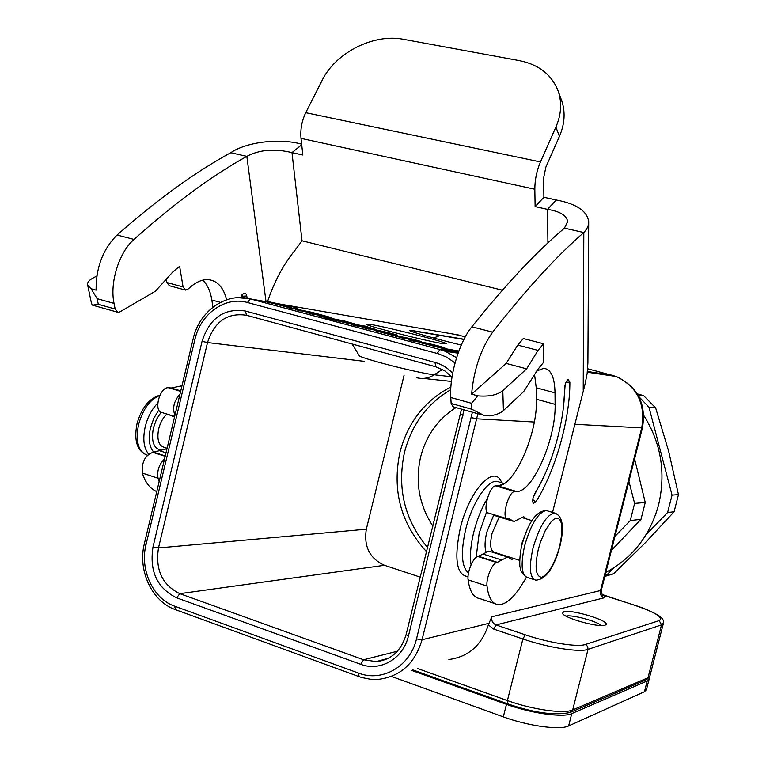 <?xml version="1.0" encoding="UTF-8"?>
<svg xmlns="http://www.w3.org/2000/svg" width="766" height="766" viewBox="0 0 766 766"><rect width="100%" height="100%" fill="white"/><g stroke="black" fill="none" stroke-linecap="round" stroke-linejoin="round"><path stroke-width="1.15" d="M306.879 312.068L295.312 309.617L295.465 308.976L310.852 312.116M324.181 317.229L318.177 315.716L318.34 315.065L325.952 316.301L306.735 312.672L306.888 312.011L314.625 313.275L300.454 310.297L300.301 310.948M318.321 315.123L311.752 314.003M351.115 324.066L324.066 317.699L324.229 317.038L343.503 320.82M421.319 341.607L421.013 342.278L413.544 341.157L408.23 339.74L408.393 339.07L415.105 340.056L395.294 336.284L395.457 335.623L410.155 338.572M409.398 339.223L400.57 337.691M443.007 348.501L421.195 342.9M442.777 343.608L446.482 343.752C446.348 342.096 387.328 327.101 370.524 324.439L365.985 324.162C365.545 325.694 427.706 341.445 442.777 343.608M458.528 351.948L448.301 350.426L442.892 348.98L443.054 348.31L458.863 351.029M395.438 335.154L381.602 331.63L393.667 334.847L393.504 335.508L375.905 330.912L376.068 330.251C375.867 329.495 397.458 334.752 397.726 335.364L393.542 335.355M376.039 330.376L363.62 327.838L363.783 327.178L370.926 328.308L366.368 327.034L366.234 327.58M364.549 327.302L356.171 325.856L351.02 324.478L351.182 323.817L365.344 326.144L370.342 327.858M297.639 308.803L292.928 308.985L287.24 307.472L287.394 306.821L288.6 306.812L267.075 302.091L267.229 301.45L292.363 306.726L297.792 308.171L297.639 308.803M287.317 307.156L278.173 304.724M432.914 526.185C419.107 504.995 415.009 481.91 420.62 456.929C426.26 435.375 438.056 418.925 456.009 407.579M613.643 567.932L606.423 575.343L613.576 573.83L645.326 542.73L674.08 511.784L667.626 512.502L646.226 534.477M613.576 573.83L604.834 576.405M638.815 396.577L648.993 407.273L672.05 495.114L667.626 512.502M606.423 575.343L604.977 575.831M672.05 495.114L678.456 494.625L674.08 511.784M678.456 494.625L668.622 451.107L655.639 407.914L648.993 407.273M637.925 394.94L643.612 395.62L655.639 407.914M643.612 395.62L637.283 393.868M605.849 572.374C632.496 558.117 650.085 535.606 658.607 504.832C666.037 472.718 661.087 442.93 643.775 415.488M614.964 536.382L630.255 520.583L634.612 503.415L628.905 481.354M611.412 550.4L640.989 519.31L630.255 520.583M640.989 519.31L645.259 502.486L634.612 503.415M634.593 458.872L645.259 502.486M448.886 659.516C468.447 656.864 481.603 645.317 488.363 624.884L491.81 616.754C491.217 620.652 492.624 623.38 496.042 624.941L525.256 634.794C548.446 642.76 577.679 647.385 585.425 644.474L659.21 620.604C663.892 617.511 655.227 612.245 633.223 604.795L633.501 604.891M633.223 604.795L602.105 594.483M587.637 368.752L616.209 376.47C637.207 386.677 645.7 403.864 641.688 428.031L600.42 590.998C599.912 594.263 601.138 596.542 604.087 597.825L605.178 596.59L602.363 594.627M604.968 625.219C598.725 627.775 563.776 617.98 562.445 613.327L563.699 611.689C571.455 609.075 610.368 620.977 605.963 624.663L604.968 625.219M649.032 677.747L649.195 678.868L647.193 680.974L571.752 713.615C563.182 717.857 531.413 713.443 506.47 704.337L411.083 670.202M383.393 660.292L382.445 659.957M649.07 679.356L646.466 689.563L644.445 691.736L568.631 725.938C560.013 730.371 528.234 726.063 503.319 716.871L391.407 676.416M566.064 616.151C571.369 614.313 597.375 621.264 601.186 625.544M427.629 547.575C404.505 519.894 396.807 488.076 404.534 452.132C411.811 424.412 427.217 403.615 450.753 389.731M426.595 551.759C400.8 523.571 391.924 490.355 399.976 452.103C407.905 422.257 424.871 400.551 450.896 386.974M404.084 375.225L366.33 529.201C363.659 546.541 369.719 558.567 384.494 565.298L420.304 577.162M458.767 351.297L448.474 349.746L448.301 350.426M448.474 349.746L443.054 348.31M431.785 344.518L438.995 346.491L431.785 344.518L431.651 345.045M421.348 342.278L421.348 342.278C418.916 341.176 439.588 345.935 444.156 347.649L444.797 347.946C446.051 348.894 423.138 343.379 421.357 342.278L421.185 342.948M410.174 338.476L421.329 341.579L413.707 340.487L413.544 341.157M413.707 340.487L408.393 339.07M400.733 337.03L395.457 335.623M384.082 331.965L392.575 334.081L384.082 331.965M393.667 334.847L376.068 330.251M370.428 327.494L365.305 326.661L376.92 329.744L368.973 328.557L368.81 329.227M368.973 328.557L363.783 327.178M366.368 327.034L356.334 325.196L356.171 325.856M356.334 325.196L351.182 323.817M342.325 320.676L337.366 319.824L343.465 321.49L348.473 322.342L342.325 320.676L342.201 321.193M343.532 320.734L354.208 323.759C354.313 324.353 336.781 320.322 334.694 319.298L334.531 319.949M334.694 319.298L329.323 318.397L329.169 319.058M329.323 318.397L324.229 317.038M310.872 312.04L331.87 317.746L323.386 316.415L323.233 317.067M323.386 316.415L318.34 315.065M311.915 313.351L306.888 312.011M300.454 310.297L295.465 308.976M282.491 304.945L291.54 306.831L282.491 304.945M297.792 308.171L293.091 308.334L292.928 308.985M293.091 308.334L287.394 306.821M278.326 304.073L272.715 302.905L272.562 303.556M272.715 302.905L267.229 301.45M560.98 98.728L561.899 101.246C565.49 112.439 564.666 124.149 559.439 136.377L545.89 167.074L543.649 177.894L543.898 197.274L535.118 206.609L534.831 189.231C534.84 179.876 536.717 170.77 540.451 161.932L555.896 127.099C561.191 114.795 562.033 103.017 558.424 91.757C552.209 75.068 539.245 64.698 519.52 60.648L403.471 39.305C373.722 33.302 335.623 52.595 322.113 80.392L305.749 112.679C301.814 120.865 300.243 129.435 301.019 138.378L302.838 155.019L291.98 152.606L301.718 144.755M481.594 414.789L452.965 406.727L451.126 403.443L450.791 397.497C449.278 375.579 459.274 342.105 471.866 326.795C505.579 284.665 536.439 251.784 564.446 228.163L567.635 221.518C566.639 215.428 559.936 211.378 547.537 209.367L556.24 199.983L543.898 197.274M547.92 242.937L547.537 209.367L535.118 206.609M564.446 228.163L583.807 232.548C587.206 228.986 588.815 225.3 588.642 221.479C587.082 210.956 576.281 203.785 556.24 199.983M494.874 603.608L479.602 598.533C473.551 597.672 469.711 591.438 468.103 579.852C466.867 572.259 473.512 556.537 477.927 556.547L488.89 551.089L490.336 551.549M495.162 553.081L495.784 552.765M512.588 521.081L495.343 515.767L492.634 514.312M506.814 518.678L488.66 513.086C481.919 513.344 489.292 485.271 495.813 485.883L497.68 485.855L516.619 491.523C532.782 492.385 556.154 438.487 555.111 404.352L536.42 399.249C537.77 433.288 514.245 486.85 497.68 485.855M534.524 374.239L536.229 387.768L536.42 399.249M526.414 518.927L523.666 516.648L514.101 521.541L509.246 518.85L507.609 518.917C501.021 519.243 508.442 491.016 514.8 491.571L516.619 491.523M526.539 577.286L519.252 588.776C511.497 599.74 504.44 605.044 498.092 604.671C492.193 603.857 488.497 597.652 487.013 586.047C485.864 578.445 492.481 562.627 496.789 562.589L507.532 557.016L511.832 559.324L514.245 558.634M588.7 221.479L587.895 362.912L587.129 373.559L585.061 384.101L552.545 512.416M450.791 397.497L471.521 403.289L477.793 395.85C488.909 396.788 497.239 395.055 502.802 390.65L503.434 410.557L523.666 391.589L538.354 368.762L543.774 362.079L543.525 343.752L523.312 338.534L517.759 345.102L506.173 363.41L471.607 394.136C473.838 369.499 480.847 348.846 492.653 332.166C525.916 289.634 556.298 256.428 583.807 232.548L583.223 390.334M536.593 371.089L543.573 368.35C550.85 368.915 554.661 377.083 555.015 392.853L555.111 404.352M533.117 503.3L533.28 503.482C532.102 500.485 532.858 496.722 535.558 492.203C552.267 465.249 564.801 420.477 564.475 389.032C564.801 384.589 565.988 381.401 568.056 379.476L569.856 382.1L565.997 382.32M533.28 503.482L535.894 501.864C555.417 470.851 570.134 418.82 569.856 382.1M267.583 301.517C274.305 281.562 283.315 264.643 294.632 250.788L302.015 240.792L502.381 290.199M302.015 240.792L291.98 152.606C274.506 148.393 259.454 149.648 246.834 156.35L230.748 152.721C246.02 142.217 278.805 137.794 301.651 144.171M184.865 289.912L169.401 285.737L166.825 282.539L166.212 279.025M96.832 275.98L92.456 278.364C88.645 280.5 87.065 282.788 87.707 285.23L91.116 288.772L96.095 290.151C95.98 267.468 102.97 249.103 117.054 235.038C157.365 199.476 195.263 172.034 230.748 152.721M156.771 491.58C150.126 488.804 145.32 482.647 142.332 473.101C141.547 462.176 145.052 455.263 152.865 452.371L166.978 448.723M174.543 416.972L167.764 414.31M174.677 416.445L162.21 412.606C153.056 411.916 159.682 386.313 168.635 387.768L171.172 387.998L181.973 385.786M212.938 307.176L211.837 300.042C210.43 291.281 207.423 284.646 202.799 280.145M226.64 299.793C223.5 287.499 217.448 280.777 208.486 279.647C202.846 279.255 197.034 281.553 191.031 286.541L187.871 289.222L185.592 290.103L183.064 286.905L179.627 266.3L172.896 271.844L155.335 291.272L119.946 311.848L117.983 312.337L115.159 309.033L114.048 303.413C109.557 282.644 119.017 252.416 134.012 239.423C174.064 203.565 211.665 175.874 246.834 156.35L266.022 301.641M174.935 415.344C172.226 408.077 173.901 401.039 179.962 394.222M159.156 481.584L158.035 478.243C156.858 470.812 159.031 464.387 164.546 458.958M240.62 297.61L243.32 293.57C245.13 292.669 246.279 293.474 246.786 295.992L247.073 298.223M91.116 288.772L97.148 298.692L98.297 304.293L92.533 305.165L91.432 303.231M241.951 294.9L242.669 297.696M503.434 410.557C500.409 413.286 495.774 415.048 489.512 415.861L484.304 415.555L471.789 409.245L471.521 403.289M471.607 394.136L477.793 395.85M506.173 363.41L526.615 368.848L502.802 390.65M543.525 343.752L538.058 350.388L526.615 368.848M533.232 497.191L543.362 477.687M563.393 407.541L565.155 384.656M612.446 375.244L587.378 371.481M458.394 352.303L439.981 349.564L250.482 298.951L237.891 297.658M453.156 334.062L465.364 336.743M458.92 335.058L278.259 303.757M267.133 301.833L250.367 298.931C226.056 292.076 199.227 311.168 193.195 338.706L193.204 338.668M464.033 339.252L414.349 330.883C397.621 327.905 424.977 336.284 461.285 345.073M417.336 668.44L507.408 700.574L522.881 638.968C548.006 647.634 579.69 652.603 588.02 649.367L661.527 624.865L663.423 623.179C664.16 620.766 662.647 618.296 658.884 615.768C652.594 611.804 644.072 608.137 633.329 604.786L604.345 595.508M488.363 624.884L493.63 629.058L522.881 638.968L525.256 634.794M455.033 362.95L446.578 357.147L438.583 353.835L247.437 302.513C225.3 296.069 200.548 313.734 194.937 339.338L146.019 544.597L144.401 543.515M146.019 544.597C139.594 569.588 152.98 598.811 174.658 606.184L175.529 609.679L358.89 676.57M174.658 606.184L358.536 673.094C382.32 682.429 410.27 666.296 416.503 638.892L472.383 412.194M464.043 409.839L408.402 636.067C403.28 658.597 380.329 671.945 360.7 664.304L176.659 597.825C157.164 588.202 149.274 571.273 152.989 547.02L202.052 341.349C209.712 317.986 224.16 307.875 245.398 311.034L435.002 362.414C441.752 364.281 447.65 367.871 452.687 373.176M194.937 339.338L193.195 338.706L144.372 543.621C137.535 570.344 151.812 601.473 175.299 609.592M433.642 338.017L440.488 335.288M587.302 372.209L616.209 376.47C637.762 386.782 646.504 403.931 642.435 427.907L574.692 424.287M642.425 427.964L601.3 590.356L491.81 616.754M604.087 597.825L496.042 624.941L493.63 629.058M659.21 620.604L661.527 624.865L648.017 677.738L650.008 675.66L663.327 623.572M585.425 644.474L587.656 646.399L588.02 649.367L572.69 709.919L570.086 712.504C554.46 715.731 533.653 712.84 507.657 703.82L507.408 700.574C532.37 709.651 564.13 714.103 572.69 709.919L648.017 677.738L645.709 680.017L571.273 711.987M506.47 704.337L503.319 716.871M571.752 713.615L568.631 725.938M647.193 680.974L644.445 691.736M488.842 623.332L422.056 639.754L477.869 413.736M534.304 422.028L476.835 418.82L471.31 417.642M501.663 482.752C494.769 463.028 469.309 489.828 460.213 528.578C453.922 559.228 456.536 575.237 468.036 576.616M416.503 638.892L422.056 639.754C415.067 663.145 400.695 676.321 378.959 679.289L370.351 679.231L361.849 677.546L359.082 676.646L358.536 673.094M456.574 357.674L445.132 351.259L439.981 349.564L250.367 298.931L247.437 302.513M437.204 353.442L439.885 349.555L445.132 351.259L458.087 353.164M423.339 378.414L451.413 381.439M352.13 344.011L359.158 355.481C357.684 357.569 418.983 373.339 434.245 374.775L451.729 376.776M442.422 369.432L434.245 374.775C428.625 378.308 422.736 379.275 416.58 377.686M245.398 311.034L246.566 315.286L435.548 366.713M435.002 362.414L435.749 366.77L444.692 370.773L452.007 377.092M463.028 415.296L460.577 414.349M408.402 636.067L406.104 634.564M388.171 658.348L376.144 661.594L363.62 659.756L179.819 593.66C162.258 585.023 155.144 569.78 158.485 547.939L207.519 342.546C214.423 321.5 227.445 312.413 246.566 315.286M360.7 664.304L363.62 659.756L397.439 651.205M176.659 597.825L179.819 593.66L384.494 565.298M152.989 547.02L158.485 547.939L366.33 529.201M202.052 341.349L207.519 342.546L364.109 361.322M414.349 330.883L416.034 331.41L414.004 331.477M499.623 482.149L496.847 481.316C487.329 480.004 471.913 503.396 465.642 529.584C460.558 552.602 461.515 567.06 468.514 572.949M471.061 564.791C469.721 556.049 470.621 545.162 473.771 532.14C477.007 519.463 481.479 508.385 487.195 498.925M498.57 485.788L503.99 483.7M476.146 557.351L479.181 533.136L486.755 511.544M493.658 515.212L486.764 532.293C484.754 540.758 484.514 547.25 486.027 551.769M499.202 516.954L492.088 533.28C489.656 544.616 490.393 550.955 494.309 552.296L519.693 560.367M527.286 529.268L522.144 542.692L520.775 550.505M534.17 579.642L527.63 577.545C521.483 575.429 520.487 564.839 524.633 545.775C530.934 524.155 538.134 512.397 546.215 510.501L548.025 511.046M559.956 546.11C553.933 568.171 545.88 579.527 535.798 580.168C529.727 578.081 528.779 567.482 532.945 548.379C539.254 526.711 546.417 514.905 554.412 512.981L556.068 513.45M559.707 546.215C554.689 563.786 548.715 574.146 541.773 577.286C535.654 576.693 534.505 567.386 538.307 549.366L540.26 542.634L545.402 530.321L551.261 521.598L554.077 519.157L556.623 518.18L558.787 518.678L560.453 520.631L561.545 523.915L561.861 533.73L559.707 546.215M167.093 448.263L164.125 447.325C158.562 445.467 156.743 439.339 158.667 428.931C160.286 422.621 163.014 417.652 166.873 414.042M166.844 448.187L166.078 448.646M160.688 450.044C153.497 448.33 151.074 440.948 153.411 427.907L156.475 419.366L161.09 412.261M158.84 409.963L153.842 418.207L150.49 427.821C148.135 439.052 149.284 447.248 153.937 452.39M157.748 403.088C151.85 409.111 147.666 417.01 145.205 426.786C142.61 438.995 143.74 448.1 148.585 454.114M159.711 395.562C149.945 399.459 142.878 409.168 138.522 424.69C135.391 441.676 138.349 451.844 147.388 455.205C137.258 451.49 133.782 441.072 136.951 423.962C141.461 407.905 149.111 398.32 159.893 395.179M419.758 341.425L419.596 342.086M421.176 341.617L421.013 342.278M363.917 326.479L363.764 327.139M331.85 317.775L331.726 318.292L331.87 317.775M319.7 314.711L319.566 315.276M540.451 161.932L305.749 112.679M559.439 136.377L555.896 127.099M536.229 387.768L555.015 392.853M495.813 485.883L514.8 491.571M507.743 518.927L511.429 520.057M483.03 554.038L501.787 560.032M478.951 556.422L497.785 562.455M477.927 556.547L496.789 562.589M468.103 579.852L487.013 586.047M534.831 189.231L301.019 138.378M183.064 286.905L166.825 282.539M220.474 302.379L211.837 300.042M180.766 390.871L171.172 387.998M180.642 391.378L168.635 387.768M166.011 452.792L159.519 450.724M165.264 455.933L154.244 452.4M165.178 456.316L152.865 452.371M158.035 478.243L142.332 473.101M115.159 309.033L98.297 304.293M114.048 303.413L97.148 298.692M134.012 239.423L117.054 235.038M246.786 295.992L242.468 296.241M451.126 403.443L471.789 409.245M471.866 326.795L492.653 332.166M517.759 345.102L538.058 350.388M535.894 501.864L532.734 499.633M602.325 594.607L602.698 594.952C602.392 595.843 601.913 594.359 601.262 590.509M649.865 676.196L646.81 679.528M605.035 625.19L605.963 624.663M383.919 659.574L384.695 659.852M412.52 669.8L507.523 703.772M461.525 409.13L406.085 634.669C400.972 651.157 390.986 660.129 376.144 661.594L387.625 658.616M463.918 339.462L416.034 331.41M499.26 482.034L504.258 483.528M521.282 517.356L531.882 520.602M526.098 577.076L521.033 571.158L520.009 566.859C519.626 566.783 519.338 554.239 522.048 544.54C528.176 522.479 536.229 511.133 546.215 510.501L554.412 512.981C562.704 515.738 564.552 526.759 559.965 546.062M444.653 348.549L444.797 347.946M397.583 335.958L397.717 335.412M376.805 330.232L376.92 329.744M354.074 324.296L354.208 323.759M561.899 101.246L558.424 91.757M567.635 221.518L567.644 222.274M510.731 558.969L511.832 559.324M507.532 557.016L488.89 551.089M91.585 303.949L87.774 285.546M117.131 312.097L93.347 305.395"/></g></svg>
